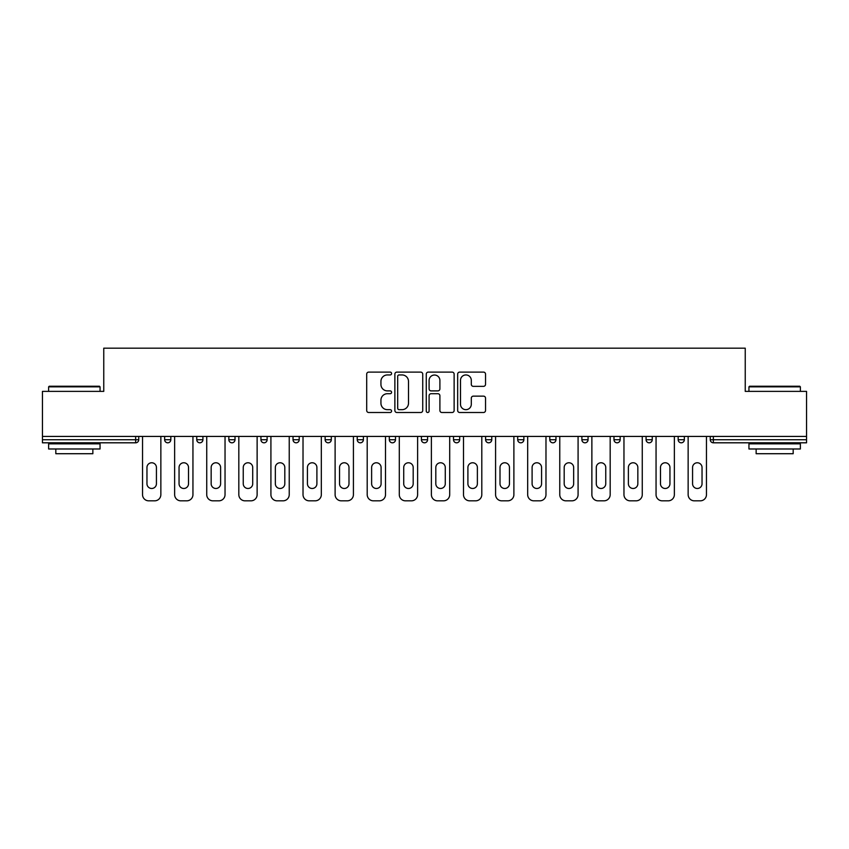 <?xml version="1.0" encoding="UTF-8"?>
<svg xmlns="http://www.w3.org/2000/svg" width="849" height="849" viewBox="0 0 849 849"><rect width="100%" height="100%" fill="white"/><g stroke="black" fill="none" stroke-linecap="round" stroke-linejoin="round"><path stroke-width="1.27" d="M391.58 373.518A1.411 1.411 0 0 0 390.169 372.106L368.71 372.106A2.016 2.016 0 0 0 366.694 374.122L366.694 410.481A2.016 2.016 0 0 0 368.71 412.497L390.169 412.497A1.411 1.411 0 0 0 391.58 411.086A1.411 1.411 0 0 0 390.169 409.674L387.388 409.674A6.463 6.463 0 0 1 380.936 403.211L380.936 400.176A6.463 6.463 0 0 1 387.388 393.713L390.169 393.713A1.411 1.411 0 0 0 391.58 392.302A1.411 1.411 0 0 0 390.169 390.89L387.388 390.89A6.463 6.463 0 0 1 380.936 384.427L380.936 381.403A6.463 6.463 0 0 1 387.388 374.94L390.169 374.94A1.411 1.411 0 0 0 391.58 373.518M483.516 386.348A2.016 2.016 0 0 0 485.532 384.321L485.532 374.122A2.016 2.016 0 0 0 483.516 372.106L459.691 372.106A2.016 2.016 0 0 0 457.664 374.122L457.664 410.481A2.016 2.016 0 0 0 459.691 412.497L483.516 412.497A2.016 2.016 0 0 0 485.532 410.481L485.532 398.16A2.016 2.016 0 0 0 483.516 396.143L473.317 396.143A2.016 2.016 0 0 0 471.301 398.16L471.301 404.273A5.402 5.402 0 0 1 465.899 409.674A5.402 5.402 0 0 1 460.498 404.273L460.498 380.341A5.402 5.402 0 0 1 465.899 374.94A5.402 5.402 0 0 1 471.301 380.341L471.301 384.321A2.016 2.016 0 0 0 473.317 386.348L483.516 386.348M42.45 436.428L42.45 391.378L103.758 391.378L103.758 348.175L745.242 348.175L745.242 391.378L806.55 391.378L806.55 436.428L42.45 436.428L42.45 439.729L135.649 439.729L135.649 436.428M422.728 374.122A2.016 2.016 0 0 0 420.711 372.106L396.886 372.106A2.016 2.016 0 0 0 394.87 374.122L394.87 410.481A2.016 2.016 0 0 0 396.886 412.497L420.711 412.497A2.016 2.016 0 0 0 422.728 410.481L422.728 374.122M428.289 372.106L452.114 372.106A2.016 2.016 0 0 1 454.13 374.122L454.13 410.481A2.016 2.016 0 0 1 452.114 412.497L441.915 412.497A2.016 2.016 0 0 1 439.899 410.481L439.899 395.74A2.016 2.016 0 0 0 437.882 393.713L431.112 393.713A2.016 2.016 0 0 0 429.095 395.74L429.095 411.086A1.411 1.411 0 0 1 427.684 412.497A1.411 1.411 0 0 1 426.272 411.086L426.272 374.122A2.016 2.016 0 0 1 428.289 372.106M135.649 442.807A3.088 3.088 0 0 0 138.737 439.729L135.649 439.729L135.649 442.807A3.088 3.088 0 0 0 138.737 439.729L138.737 436.428L138.737 439.729A3.088 3.088 0 0 1 135.649 442.807L42.45 442.807L42.45 439.729M806.55 436.428L806.55 442.807L713.351 442.807A3.088 3.088 0 0 1 710.263 439.729L710.263 436.428M164.653 436.428L164.653 439.729L164.653 436.428M167.741 442.807A3.088 3.088 0 0 1 164.653 439.729A3.088 3.088 0 0 0 167.741 442.807A3.088 3.088 0 0 0 170.829 439.729L170.829 436.428L170.829 439.729A3.088 3.088 0 0 1 167.741 442.807A3.088 3.088 0 0 1 164.653 439.729L170.829 439.729A3.088 3.088 0 0 1 167.741 442.807M196.756 436.428L196.756 439.729L196.756 436.428M202.922 436.428L202.922 439.729L202.922 436.428M228.848 436.428L228.848 439.729L228.848 436.428M235.014 436.428L235.014 439.729L235.014 436.428M260.94 436.428L260.94 439.729L260.94 436.428M267.117 436.428L267.117 439.729L267.117 436.428M293.032 436.428L293.032 439.729L293.032 436.428M299.209 436.428L299.209 439.729L299.209 436.428M331.301 436.428L331.301 439.729L325.135 439.729A3.088 3.088 0 0 0 328.213 442.807A3.088 3.088 0 0 1 325.135 439.729L325.135 436.428M357.227 436.428L357.227 439.729L357.227 436.428M363.393 436.428L363.393 439.729L363.393 436.428M389.32 436.428L389.32 439.729L389.32 436.428M395.496 436.428L395.496 439.729A3.088 3.088 0 0 1 392.408 442.807A3.088 3.088 0 0 1 389.32 439.729L395.496 439.729A3.088 3.088 0 0 1 392.408 442.807M421.412 436.428L421.412 439.729L421.412 436.428M427.588 436.428L427.588 439.729L427.588 436.428M453.504 436.428L453.504 439.729L453.504 436.428M459.68 436.428L459.68 439.729L459.68 436.428M485.607 436.428L485.607 439.729L485.607 436.428M491.773 436.428L491.773 439.729L491.773 436.428M517.699 436.428L517.699 439.729L517.699 436.428M523.865 436.428L523.865 439.729L523.865 436.428M549.791 436.428L549.791 439.729L549.791 436.428M555.968 436.428L555.968 439.729L555.968 436.428M588.06 436.428L588.06 439.729A3.088 3.088 0 0 1 584.972 442.807A3.088 3.088 0 0 1 581.883 439.729L581.883 436.428M620.152 436.428L620.152 439.729A3.088 3.088 0 0 1 617.064 442.807A3.088 3.088 0 0 1 613.986 439.729L613.986 436.428M652.244 436.428L652.244 439.729A3.088 3.088 0 0 1 649.167 442.807A3.088 3.088 0 0 1 646.078 439.729L646.078 436.428M684.347 436.428L684.347 439.729A3.088 3.088 0 0 1 681.259 442.807A3.088 3.088 0 0 1 678.171 439.729L678.171 436.428M199.833 442.807A3.088 3.088 0 0 1 196.756 439.729A3.088 3.088 0 0 0 199.833 442.807A3.088 3.088 0 0 0 202.922 439.729A3.088 3.088 0 0 1 199.833 442.807A3.088 3.088 0 0 1 196.756 439.729L202.922 439.729A3.088 3.088 0 0 1 199.833 442.807M231.936 442.807A3.088 3.088 0 0 1 228.848 439.729A3.088 3.088 0 0 0 231.936 442.807A3.088 3.088 0 0 0 235.014 439.729A3.088 3.088 0 0 1 231.936 442.807A3.088 3.088 0 0 1 228.848 439.729L235.014 439.729A3.088 3.088 0 0 1 231.936 442.807M264.028 442.807A3.088 3.088 0 0 1 260.94 439.729A3.088 3.088 0 0 0 264.028 442.807A3.088 3.088 0 0 0 267.117 439.729A3.088 3.088 0 0 1 264.028 442.807A3.088 3.088 0 0 1 260.94 439.729L267.117 439.729A3.088 3.088 0 0 1 264.028 442.807M296.121 442.807A3.088 3.088 0 0 1 293.032 439.729A3.088 3.088 0 0 0 296.121 442.807A3.088 3.088 0 0 0 299.209 439.729A3.088 3.088 0 0 1 296.121 442.807A3.088 3.088 0 0 1 293.032 439.729L299.209 439.729A3.088 3.088 0 0 1 296.121 442.807M328.213 442.807A3.088 3.088 0 0 0 331.301 439.729A3.088 3.088 0 0 1 328.213 442.807A3.088 3.088 0 0 1 325.135 439.729M360.316 442.807A3.088 3.088 0 0 1 357.227 439.729L363.393 439.729A3.088 3.088 0 0 1 360.316 442.807A3.088 3.088 0 0 0 363.393 439.729A3.088 3.088 0 0 1 360.316 442.807M424.5 442.807A3.088 3.088 0 0 1 421.412 439.729A3.088 3.088 0 0 0 424.5 442.807A3.088 3.088 0 0 0 427.588 439.729A3.088 3.088 0 0 1 424.5 442.807A3.088 3.088 0 0 1 421.412 439.729L427.588 439.729M456.592 442.807A3.088 3.088 0 0 1 453.504 439.729A3.088 3.088 0 0 0 456.592 442.807A3.088 3.088 0 0 0 459.68 439.729A3.088 3.088 0 0 1 456.592 442.807A3.088 3.088 0 0 1 453.504 439.729L459.68 439.729A3.088 3.088 0 0 1 456.592 442.807M488.684 442.807A3.088 3.088 0 0 1 485.607 439.729L491.773 439.729A3.088 3.088 0 0 1 488.684 442.807A3.088 3.088 0 0 0 491.773 439.729M520.787 442.807A3.088 3.088 0 0 1 517.699 439.729L523.865 439.729A3.088 3.088 0 0 1 520.787 442.807A3.088 3.088 0 0 0 523.865 439.729M552.879 442.807A3.088 3.088 0 0 1 549.791 439.729A3.088 3.088 0 0 0 552.879 442.807A3.088 3.088 0 0 0 555.968 439.729A3.088 3.088 0 0 1 552.879 442.807A3.088 3.088 0 0 1 549.791 439.729L555.968 439.729M399.104 374.94A1.411 1.411 0 0 0 397.693 376.351L397.693 408.252A1.411 1.411 0 0 0 399.104 409.674L402.033 409.674A6.463 6.463 0 0 0 408.496 403.211L408.496 381.403A6.463 6.463 0 0 0 402.033 374.94L399.104 374.94M439.899 380.437A5.402 5.402 0 0 0 434.497 375.035A5.402 5.402 0 0 0 429.095 380.437L429.095 388.874A2.016 2.016 0 0 0 431.112 390.89L437.882 390.89A2.016 2.016 0 0 0 439.899 388.874L439.899 380.437M156.428 467.502A4.733 4.733 0 0 0 151.695 462.769A4.733 4.733 0 0 0 146.962 467.502A4.733 4.733 0 0 1 151.695 462.769A4.733 4.733 0 0 1 156.428 467.502L156.428 483.75A4.733 4.733 0 0 1 151.695 488.483A4.733 4.733 0 0 1 146.962 483.75A4.733 4.733 0 0 0 151.695 488.483A4.733 4.733 0 0 0 156.428 483.75M142.536 436.428L142.536 494.659L142.536 436.428M148.713 500.825L154.677 500.825L148.713 500.825A6.176 6.176 0 0 1 142.536 494.659M160.854 436.428L160.854 494.659L160.854 436.428M146.962 483.75L146.962 467.502M154.677 500.825A6.176 6.176 0 0 0 160.854 494.659M48.626 386.847L49.242 386.231L99.439 386.231L100.055 386.847L48.626 386.847L48.626 391.378M100.055 448.983L48.626 448.983L48.626 443.836L100.055 443.836L100.055 448.983M92.859 448.983L92.859 453.716L55.822 453.716L55.822 448.983M748.945 386.847L749.561 386.231L799.758 386.231L800.374 386.847L748.945 386.847L748.945 391.378M800.374 448.983L748.945 448.983L748.945 443.836L800.374 443.836L800.374 448.983M793.178 448.983L793.178 453.716L756.141 453.716L756.141 448.983M188.52 467.502A4.733 4.733 0 0 0 183.787 462.769A4.733 4.733 0 0 0 179.054 467.502A4.733 4.733 0 0 1 183.787 462.769A4.733 4.733 0 0 1 188.52 467.502L188.52 483.75A4.733 4.733 0 0 1 183.787 488.483A4.733 4.733 0 0 1 179.054 483.75A4.733 4.733 0 0 0 183.787 488.483A4.733 4.733 0 0 0 188.52 483.75M174.639 436.428L174.639 494.659L174.639 436.428M180.805 500.825L186.769 500.825L180.805 500.825A6.176 6.176 0 0 1 174.639 494.659M192.946 436.428L192.946 494.659L192.946 436.428M220.613 467.502A4.733 4.733 0 0 0 215.879 462.769A4.733 4.733 0 0 0 211.157 467.502A4.733 4.733 0 0 1 215.879 462.769A4.733 4.733 0 0 1 220.613 467.502L220.613 483.75A4.733 4.733 0 0 1 215.879 488.483A4.733 4.733 0 0 1 211.157 483.75A4.733 4.733 0 0 0 215.879 488.483A4.733 4.733 0 0 0 220.613 483.75M206.732 436.428L206.732 494.659L206.732 436.428M212.897 500.825L218.872 500.825L212.897 500.825A6.176 6.176 0 0 1 206.732 494.659M225.038 436.428L225.038 494.659L225.038 436.428M252.715 467.502A4.733 4.733 0 0 0 247.982 462.769A4.733 4.733 0 0 0 243.249 467.502A4.733 4.733 0 0 1 247.982 462.769A4.733 4.733 0 0 1 252.715 467.502L252.715 483.75A4.733 4.733 0 0 1 247.982 488.483A4.733 4.733 0 0 1 243.249 483.75A4.733 4.733 0 0 0 247.982 488.483A4.733 4.733 0 0 0 252.715 483.75M238.824 436.428L238.824 494.659L238.824 436.428M245 500.825L250.964 500.825L245 500.825A6.176 6.176 0 0 1 238.824 494.659M257.13 436.428L257.13 494.659L257.13 436.428M284.808 467.502A4.733 4.733 0 0 0 280.074 462.769A4.733 4.733 0 0 0 275.341 467.502A4.733 4.733 0 0 1 280.074 462.769A4.733 4.733 0 0 1 284.808 467.502L284.808 483.75A4.733 4.733 0 0 1 280.074 488.483A4.733 4.733 0 0 1 275.341 483.75A4.733 4.733 0 0 0 280.074 488.483A4.733 4.733 0 0 0 284.808 483.75M270.916 436.428L270.916 494.659L270.916 436.428M277.092 500.825L283.057 500.825L277.092 500.825A6.176 6.176 0 0 1 270.916 494.659M289.233 436.428L289.233 494.659L289.233 436.428M316.9 467.502A4.733 4.733 0 0 0 312.167 462.769A4.733 4.733 0 0 0 307.434 467.502A4.733 4.733 0 0 1 312.167 462.769A4.733 4.733 0 0 1 316.9 467.502L316.9 483.75A4.733 4.733 0 0 1 312.167 488.483A4.733 4.733 0 0 1 307.434 483.75A4.733 4.733 0 0 0 312.167 488.483A4.733 4.733 0 0 0 316.9 483.75M303.019 436.428L303.019 494.659L303.019 436.428M309.185 500.825L315.149 500.825L309.185 500.825A6.176 6.176 0 0 1 303.019 494.659M321.325 436.428L321.325 494.659L321.325 436.428M179.054 483.75L179.054 467.502M186.769 500.825A6.176 6.176 0 0 0 192.946 494.659M211.157 483.75L211.157 467.502M218.872 500.825A6.176 6.176 0 0 0 225.038 494.659M243.249 483.75L243.249 467.502M250.964 500.825A6.176 6.176 0 0 0 257.13 494.659M275.341 483.75L275.341 467.502M283.057 500.825A6.176 6.176 0 0 0 289.233 494.659M307.434 483.75L307.434 467.502M315.149 500.825A6.176 6.176 0 0 0 321.325 494.659M348.992 467.502A4.733 4.733 0 0 0 344.259 462.769A4.733 4.733 0 0 0 339.536 467.502A4.733 4.733 0 0 1 344.259 462.769A4.733 4.733 0 0 1 348.992 467.502L348.992 483.75A4.733 4.733 0 0 1 344.259 488.483A4.733 4.733 0 0 1 339.536 483.75A4.733 4.733 0 0 0 344.259 488.483A4.733 4.733 0 0 0 348.992 483.75M335.111 436.428L335.111 494.659L335.111 436.428M341.277 500.825L347.252 500.825L341.277 500.825A6.176 6.176 0 0 1 335.111 494.659M353.417 436.428L353.417 494.659L353.417 436.428M339.536 483.75L339.536 467.502M347.252 500.825A6.176 6.176 0 0 0 353.417 494.659M381.095 467.502A4.733 4.733 0 0 0 376.362 462.769A4.733 4.733 0 0 0 371.629 467.502A4.733 4.733 0 0 1 376.362 462.769A4.733 4.733 0 0 1 381.095 467.502L381.095 483.75A4.733 4.733 0 0 1 376.362 488.483A4.733 4.733 0 0 1 371.629 483.75A4.733 4.733 0 0 0 376.362 488.483A4.733 4.733 0 0 0 381.095 483.75M367.203 436.428L367.203 494.659L367.203 436.428M373.38 500.825L379.344 500.825L373.38 500.825A6.176 6.176 0 0 1 367.203 494.659M385.51 436.428L385.51 494.659L385.51 436.428M371.629 483.75L371.629 467.502M379.344 500.825A6.176 6.176 0 0 0 385.51 494.659M413.187 467.502A4.733 4.733 0 0 0 408.454 462.769A4.733 4.733 0 0 0 403.721 467.502A4.733 4.733 0 0 1 408.454 462.769A4.733 4.733 0 0 1 413.187 467.502L413.187 483.75A4.733 4.733 0 0 1 408.454 488.483A4.733 4.733 0 0 1 403.721 483.75A4.733 4.733 0 0 0 408.454 488.483A4.733 4.733 0 0 0 413.187 483.75M399.295 436.428L399.295 494.659L399.295 436.428M405.472 500.825L411.436 500.825L405.472 500.825A6.176 6.176 0 0 1 399.295 494.659M417.612 436.428L417.612 494.659L417.612 436.428M403.721 483.75L403.721 467.502M411.436 500.825A6.176 6.176 0 0 0 417.612 494.659M445.279 467.502A4.733 4.733 0 0 0 440.546 462.769A4.733 4.733 0 0 0 435.813 467.502A4.733 4.733 0 0 1 440.546 462.769A4.733 4.733 0 0 1 445.279 467.502L445.279 483.75A4.733 4.733 0 0 1 440.546 488.483A4.733 4.733 0 0 1 435.813 483.75A4.733 4.733 0 0 0 440.546 488.483A4.733 4.733 0 0 0 445.279 483.75M431.388 436.428L431.388 494.659L431.388 436.428M437.564 500.825L443.528 500.825L437.564 500.825A6.176 6.176 0 0 1 431.388 494.659M449.705 436.428L449.705 494.659L449.705 436.428M435.813 483.75L435.813 467.502M443.528 500.825A6.176 6.176 0 0 0 449.705 494.659M477.371 467.502A4.733 4.733 0 0 0 472.638 462.769A4.733 4.733 0 0 0 467.905 467.502A4.733 4.733 0 0 1 472.638 462.769A4.733 4.733 0 0 1 477.371 467.502L477.371 483.75A4.733 4.733 0 0 1 472.638 488.483A4.733 4.733 0 0 1 467.905 483.75A4.733 4.733 0 0 0 472.638 488.483A4.733 4.733 0 0 0 477.371 483.75M463.49 436.428L463.49 494.659L463.49 436.428M469.656 500.825L475.62 500.825L469.656 500.825A6.176 6.176 0 0 1 463.49 494.659M481.797 436.428L481.797 494.659L481.797 436.428M467.905 483.75L467.905 467.502M475.62 500.825A6.176 6.176 0 0 0 481.797 494.659M509.464 467.502A4.733 4.733 0 0 0 504.741 462.769A4.733 4.733 0 0 0 500.008 467.502A4.733 4.733 0 0 1 504.741 462.769A4.733 4.733 0 0 1 509.464 467.502L509.464 483.75A4.733 4.733 0 0 1 504.741 488.483A4.733 4.733 0 0 1 500.008 483.75A4.733 4.733 0 0 0 504.741 488.483A4.733 4.733 0 0 0 509.464 483.75M495.583 436.428L495.583 494.659L495.583 436.428M501.748 500.825L507.723 500.825L501.748 500.825A6.176 6.176 0 0 1 495.583 494.659M513.889 436.428L513.889 494.659L513.889 436.428M500.008 483.75L500.008 467.502M507.723 500.825A6.176 6.176 0 0 0 513.889 494.659M541.566 467.502A4.733 4.733 0 0 0 536.833 462.769A4.733 4.733 0 0 0 532.1 467.502A4.733 4.733 0 0 1 536.833 462.769A4.733 4.733 0 0 1 541.566 467.502L541.566 483.75A4.733 4.733 0 0 1 536.833 488.483A4.733 4.733 0 0 1 532.1 483.75A4.733 4.733 0 0 0 536.833 488.483A4.733 4.733 0 0 0 541.566 483.75M527.675 436.428L527.675 494.659L527.675 436.428M533.851 500.825L539.815 500.825L533.851 500.825A6.176 6.176 0 0 1 527.675 494.659M545.981 436.428L545.981 494.659L545.981 436.428M532.1 483.75L532.1 467.502M539.815 500.825A6.176 6.176 0 0 0 545.981 494.659M573.659 467.502A4.733 4.733 0 0 0 568.926 462.769A4.733 4.733 0 0 0 564.192 467.502A4.733 4.733 0 0 1 568.926 462.769A4.733 4.733 0 0 1 573.659 467.502L573.659 483.75A4.733 4.733 0 0 1 568.926 488.483A4.733 4.733 0 0 1 564.192 483.75A4.733 4.733 0 0 0 568.926 488.483A4.733 4.733 0 0 0 573.659 483.75M559.767 436.428L559.767 494.659L559.767 436.428M565.943 500.825L571.908 500.825L565.943 500.825A6.176 6.176 0 0 1 559.767 494.659M578.084 436.428L578.084 494.659L578.084 436.428M564.192 483.75L564.192 467.502M571.908 500.825A6.176 6.176 0 0 0 578.084 494.659M605.751 467.502A4.733 4.733 0 0 0 601.018 462.769A4.733 4.733 0 0 0 596.285 467.502A4.733 4.733 0 0 1 601.018 462.769A4.733 4.733 0 0 1 605.751 467.502L605.751 483.75A4.733 4.733 0 0 1 601.018 488.483A4.733 4.733 0 0 1 596.285 483.75A4.733 4.733 0 0 0 601.018 488.483A4.733 4.733 0 0 0 605.751 483.75M591.87 436.428L591.87 494.659L591.87 436.428M598.036 500.825L604 500.825L598.036 500.825A6.176 6.176 0 0 1 591.87 494.659M610.176 436.428L610.176 494.659L610.176 436.428M596.285 483.75L596.285 467.502M604 500.825A6.176 6.176 0 0 0 610.176 494.659M637.843 467.502A4.733 4.733 0 0 0 633.121 462.769A4.733 4.733 0 0 0 628.387 467.502A4.733 4.733 0 0 1 633.121 462.769A4.733 4.733 0 0 1 637.843 467.502L637.843 483.75A4.733 4.733 0 0 1 633.121 488.483A4.733 4.733 0 0 1 628.387 483.75A4.733 4.733 0 0 0 633.121 488.483A4.733 4.733 0 0 0 637.843 483.75M623.962 436.428L623.962 494.659L623.962 436.428M630.128 500.825L636.103 500.825L630.128 500.825A6.176 6.176 0 0 1 623.962 494.659M642.269 436.428L642.269 494.659L642.269 436.428M628.387 483.75L628.387 467.502M636.103 500.825A6.176 6.176 0 0 0 642.269 494.659M669.946 467.502A4.733 4.733 0 0 0 665.213 462.769A4.733 4.733 0 0 0 660.48 467.502A4.733 4.733 0 0 1 665.213 462.769A4.733 4.733 0 0 1 669.946 467.502L669.946 483.75A4.733 4.733 0 0 1 665.213 488.483A4.733 4.733 0 0 1 660.48 483.75A4.733 4.733 0 0 0 665.213 488.483A4.733 4.733 0 0 0 669.946 483.75M656.054 436.428L656.054 494.659L656.054 436.428M662.231 500.825L668.195 500.825L662.231 500.825A6.176 6.176 0 0 1 656.054 494.659M674.361 436.428L674.361 494.659L674.361 436.428M660.48 483.75L660.48 467.502M668.195 500.825A6.176 6.176 0 0 0 674.361 494.659M702.038 467.502A4.733 4.733 0 0 0 697.305 462.769A4.733 4.733 0 0 0 692.572 467.502A4.733 4.733 0 0 1 697.305 462.769A4.733 4.733 0 0 1 702.038 467.502L702.038 483.75A4.733 4.733 0 0 1 697.305 488.483A4.733 4.733 0 0 1 692.572 483.75A4.733 4.733 0 0 0 697.305 488.483A4.733 4.733 0 0 0 702.038 483.75M688.146 436.428L688.146 494.659L688.146 436.428M694.323 500.825L700.287 500.825L694.323 500.825A6.176 6.176 0 0 1 688.146 494.659M706.464 436.428L706.464 494.659L706.464 436.428M692.572 483.75L692.572 467.502M700.287 500.825A6.176 6.176 0 0 0 706.464 494.659M713.351 436.428L713.351 439.729L806.55 439.729M710.263 439.729L713.351 439.729L713.351 442.807M584.972 442.807A3.088 3.088 0 0 0 588.06 439.729L581.883 439.729M617.064 442.807A3.088 3.088 0 0 0 620.152 439.729L613.986 439.729M649.167 442.807A3.088 3.088 0 0 0 652.244 439.729L646.078 439.729M681.259 442.807A3.088 3.088 0 0 0 684.347 439.729L678.171 439.729M100.055 391.378L100.055 386.847M88.328 443.836L88.328 442.807M60.353 443.836L60.353 442.807M800.374 391.378L800.374 386.847M788.647 443.836L788.647 442.807M760.672 443.836L760.672 442.807"/></g></svg>
